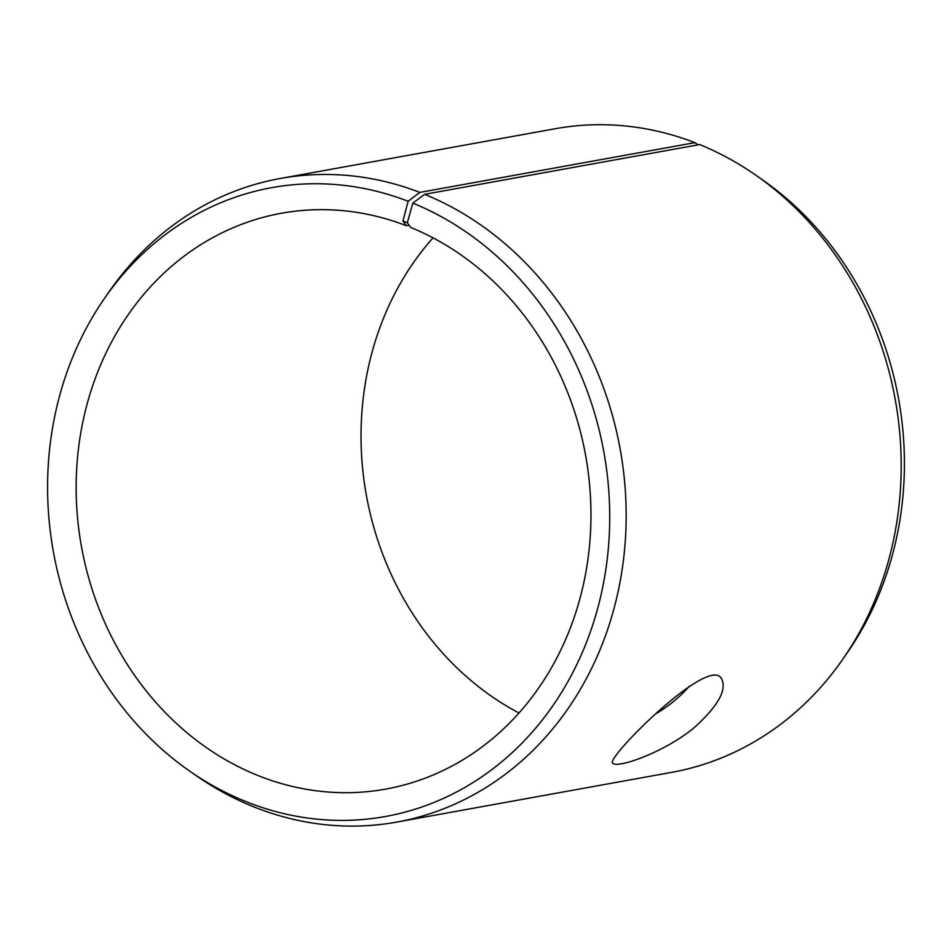 <?xml version="1.0" encoding="UTF-8"?>
<svg xmlns="http://www.w3.org/2000/svg" width="952" height="952" viewBox="0 0 952 952"><rect width="100%" height="100%" fill="white"/><g stroke="black" fill="none" stroke-linecap="round" stroke-linejoin="round"><path stroke-width="1.43" d="M518.971 712.977A292.609 256.171 79.7 0 1 433.029 237.845M396.698 822.1A327.036 286.302 79.7 0 0 625.809 531.799A327.036 286.302 79.7 0 0 424.628 194.315L699.672 144.561A327.036 286.302 79.7 0 1 755.507 174.978L762.064 179.535A319.515 279.721 79.7 0 1 847.589 652.322L843.044 658.879A327.036 286.302 79.7 0 1 671.731 772.346L396.698 822.1A327.036 286.302 79.7 0 1 196.493 775.844L189.936 771.287A319.515 279.721 79.7 0 1 104.411 298.5A319.515 279.721 79.7 0 1 408.134 201.265L402.922 220.971L406.349 225.707L409.086 225.207M755.507 174.978A327.036 286.302 79.7 0 1 843.044 658.879M104.411 298.5L108.956 291.931A327.036 286.302 79.7 0 1 280.269 178.476L555.302 128.722A327.036 286.302 79.7 0 1 694.865 142.645L419.832 192.399L408.134 201.265M698.137 144.835L694.865 142.645M424.628 194.315L412.835 203.121A319.515 279.721 79.7 0 1 586.42 642.481A319.515 279.721 79.7 0 1 189.936 771.287M280.269 178.476A327.036 286.302 79.7 0 1 419.832 192.399M412.835 203.121L407.313 222.72L402.922 220.971M407.313 222.72L410.657 227.409A292.609 256.171 79.7 0 1 590.645 529.371A292.609 256.171 79.7 0 1 385.655 789.113A292.609 256.171 79.7 0 1 81.491 546.781A292.609 256.171 79.7 0 1 281.483 213.236A292.609 256.171 79.7 0 1 406.349 225.707M656.606 713.393C669.78 705.313 680.644 696.281 689.224 686.309M621.668 763.766C616.801 764.658 613.826 764.432 612.755 763.099C604.52 759.601 708.443 655.024 721.402 678.502C727.364 689.546 718.201 706.015 693.913 727.911C670.029 747.582 636.555 761.16 621.668 763.766"/></g></svg>
